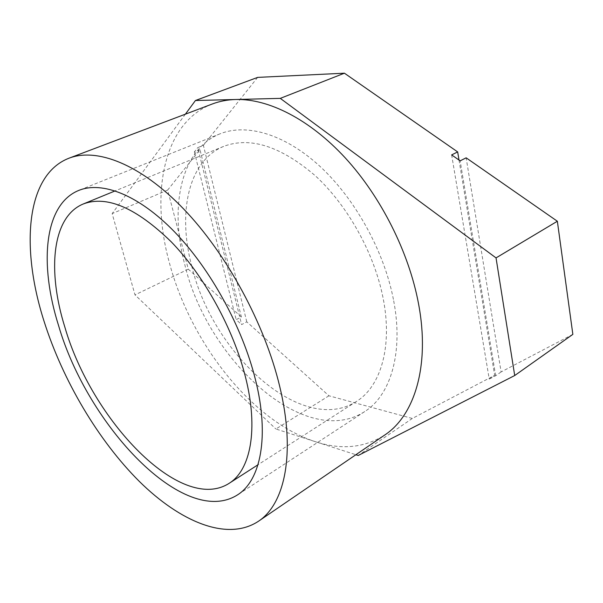 <?xml version="1.0" encoding="UTF-8"?>
<svg xmlns="http://www.w3.org/2000/svg" width="603" height="603" viewBox="0 0 603 603"><rect width="100%" height="100%" fill="white"/><g stroke="black" fill="none" stroke-linecap="round" stroke-linejoin="round"><path stroke-width="0.45" stroke-dasharray="3.02 2.26" d="M246.778 321.829L203.384 145.346L197.754 147.622L241.622 324.602L246.778 321.829L328.944 395.794L412.324 418.452L494.664 375.315L489.244 379.091L451.647 154.896M459.011 160.044L494.664 375.315M257.662 77.388L203.384 145.346M241.358 316.944L188.294 269.179L167.657 190.073L199.97 149.612L241.358 316.944L236.195 319.696L241.622 324.602M572.85 334.364L501.108 371.945L466.149 157.828M501.108 371.945L495.674 375.729L489.244 379.091M495.674 375.729L460.149 160.843M199.97 149.612L194.362 151.888L197.754 147.622M194.362 151.888L236.195 319.696M412.324 418.452L358.235 455.484M328.944 395.794L275.895 428.997L355.883 454.722M212.309 103.987C163.194 122.733 150.283 193.39 169.262 262.313C190.133 342.022 251.413 421.06 315.361 441.69C341.268 450.155 364.416 447.916 384.804 434.974M185.385 114.171L112.158 213.598L134.997 294.897L275.895 428.997M393.405 299.344C383.99 250.856 354.971 198.523 319.756 166.164C284.45 133.828 246.356 123.2 220.005 133.836C180.546 149.604 169.285 207.213 184.857 264.89C207.379 359.81 304.854 450.29 364.74 411.563C390.729 395.221 403.904 352.137 393.405 299.344M191.724 266.021C212.301 353.569 302.028 436.444 356.524 401.402C380.779 386.425 392.877 346.393 383.003 297.626C374.207 253.132 347.547 205.284 315.241 175.692C280.621 146.145 250.079 136.384 223.63 146.401C188.061 160.88 177.561 213.138 191.724 266.021M188.294 269.179L134.997 294.897M167.657 190.073L112.158 213.598M220.005 133.836L78.835 190.397M364.74 411.563L237.514 494.882M356.524 401.402L257.978 464.777M223.63 146.401L115.226 190.865"/><path stroke-width="0.9" d="M258.295 521.369C284.835 504.168 295.945 453.305 279.702 386.387C264.815 323.969 226.592 253.569 183.508 208.826C140.318 164.054 96.827 147.501 69.021 158.19C25.484 174.991 20.63 248.293 44.094 321.391C62.893 380.561 98.168 440.348 139.323 481.405C180.32 521.912 227.218 541.698 258.295 521.369L384.804 434.974C414.623 415.399 430.278 365.448 418.482 303.49C408.932 252.416 381.088 196.947 345.346 157.994C309.505 119.108 268.441 98.658 235.894 99.495L195.44 100.513L257.662 77.388L344.419 73.197L457.662 151.926L459.011 160.044M355.883 454.722L358.235 455.484L514.713 375.526L572.85 334.364L557.353 221.241L466.149 157.828L460.149 160.843L451.647 154.896L457.662 151.926M557.353 221.241L496.035 257.903L280.289 98.372L235.894 99.495C227.421 99.736 219.56 101.229 212.309 103.987L69.021 158.19M344.419 73.197L280.289 98.372M195.44 100.513L185.385 114.171M514.713 375.526L496.035 257.903M58.506 325.364C39.127 264.114 43.891 204.44 78.835 190.397C102.163 180.938 138.622 194.822 174.651 231.982C210.598 269.142 242.572 327.459 255.461 379.702C269.745 436.617 260.609 480.538 237.514 494.882C184.254 528.673 87.541 425.643 58.506 325.364M64.853 327.112C91.468 419.68 180.568 514.095 228.967 483.44C250.501 470.31 258.808 429.479 245.451 376.935C233.467 329.027 204.153 275.782 171.222 241.803C136.135 207.764 106.829 195.146 83.312 203.957C51.82 216.839 47.2 270.928 64.853 327.112M257.978 464.777L228.967 483.44M115.226 190.865L83.312 203.957"/></g></svg>
